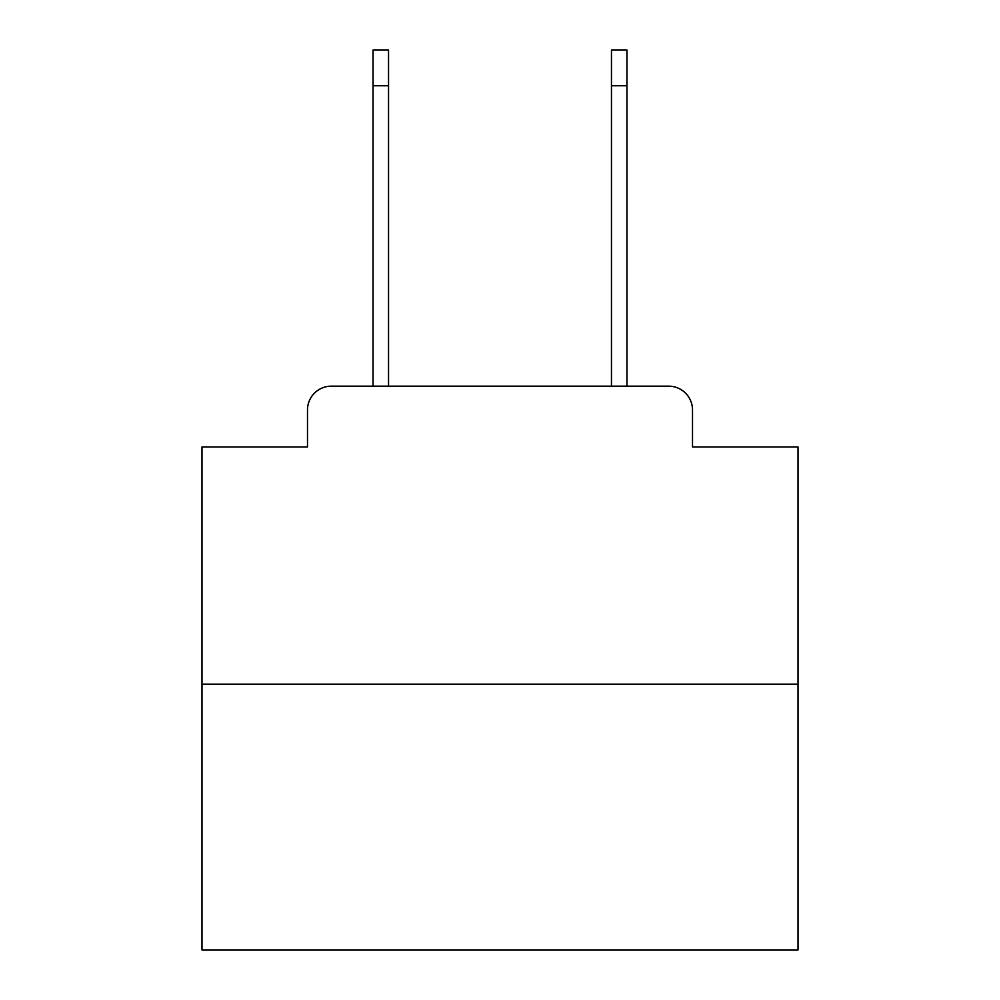 <?xml version="1.0" encoding="UTF-8"?>
<svg xmlns="http://www.w3.org/2000/svg" width="1000" height="1000" viewBox="0 0 1000 1000"><rect width="100%" height="100%" fill="white"/><g stroke="black" fill="none" stroke-linecap="round" stroke-linejoin="round"><path stroke-width="1.5" d="M307.488 410L307.488 446.95L307.488 410A23.837 23.837 0 0 1 331.325 386.163L373.05 386.163L373.05 50L388.537 50L388.537 386.163L407.025 386.163M798.012 684.175L201.988 684.175L201.988 950L798.012 950L798.012 446.95L692.513 446.95L692.513 410A23.837 23.837 0 0 0 668.675 386.163L331.325 386.163M201.988 684.175L201.988 446.95L307.488 446.95M592.975 386.163L611.462 386.163L611.462 50L626.95 50L626.95 85.763L611.462 85.763M626.95 85.763L626.95 386.163L668.675 386.163M692.513 446.95L692.513 410M373.05 85.763L388.537 85.763"/></g></svg>
